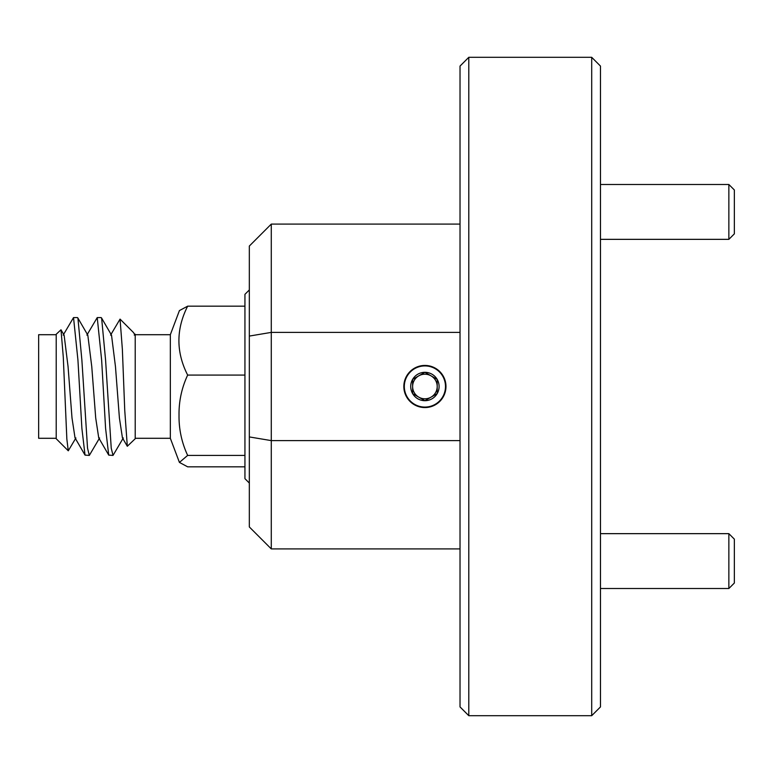 <?xml version="1.0" encoding="UTF-8"?>
<svg xmlns="http://www.w3.org/2000/svg" width="773" height="773" viewBox="0 0 773 773"><rect width="100%" height="100%" fill="white"/><g stroke="black" fill="none" stroke-linecap="round" stroke-linejoin="round"><path stroke-width="1.16" d="M468.796 715.692L460.022 706.918L460.022 66.082L468.796 57.308L468.796 715.692L591.703 715.692L591.703 57.308L600.476 66.082L600.476 706.918L591.703 715.692M424.908 365.919A20.581 20.581 0 0 0 404.318 386.5A20.581 20.581 0 0 0 424.908 407.081A20.581 20.581 0 0 0 445.49 386.5A20.581 20.581 0 0 0 424.908 365.919M468.796 57.308L591.703 57.308M460.022 440.61L271.284 440.61L271.284 548.907L249.331 526.954L249.331 246.046L271.284 224.093L271.284 332.39L460.022 332.39M271.284 548.907L460.022 548.907M460.022 224.093L271.284 224.093M249.331 336.071L271.284 332.39L271.284 440.61L249.331 436.929M249.331 483.067L244.944 478.671L244.944 294.329L249.331 289.933M68.275 450.804L56.207 438.735L56.207 334.265L60.999 329.791L63.28 357.049L66.845 438.996L68.275 450.804L75.909 437.953M120.057 319.114L133.526 332.583L135.217 335.337L135.217 438.735L127.313 446.272L124.753 410.444L122.366 349.348L120.057 319.114L110.578 335.124M135.082 334.139L134.28 335.124M56.207 438.291L38.65 438.291L38.65 334.709L56.207 334.709M113.022 455.413L108.732 455.104L105.592 428.397L101.64 360.073L97.234 317.587L101.166 317.587L101.63 318.167L105.582 360.073L111.235 448.185L113.022 455.413L123.313 437.953M89.32 455.413L85.03 455.104L81.89 428.397L77.938 360.073L73.532 317.587L77.464 317.587L77.928 318.167L81.88 360.073L87.533 448.185L89.32 455.413L99.611 437.953M97.234 317.587L86.876 335.124M73.532 317.587L63.173 335.124M187.655 455.403C181.713 442.61 178.843 429.228 179.027 415.236C178.824 401.303 181.694 387.92 187.655 375.079C176.002 352.169 176.002 329.201 187.655 306.176L179.423 310.582L170.331 334.709L170.331 438.291L179.423 462.418L187.655 455.403L244.944 455.403M244.944 466.824L187.655 466.824L179.423 462.418M134.473 333.859L135.217 335.26M187.655 306.176L244.944 306.176M187.655 375.079L244.944 375.079M135.217 335.144L135.217 334.351M60.999 329.791L64.111 335.144L68.063 366.634L72.005 417.99L75.029 437.876L85.03 455.104M77.783 317.858L87.813 335.144L91.765 366.634L95.707 417.99L98.731 437.876L108.732 455.104M101.485 317.858L111.515 335.144L115.467 366.634L119.409 417.99L122.434 437.876L127.313 446.282M418.763 375.852A12.291 12.291 0 0 0 412.618 386.5L412.618 393.592L418.763 397.148A12.291 12.291 0 0 0 437.199 386.5A12.291 12.291 0 0 0 418.763 375.852L412.618 379.408A14.194 14.194 0 0 0 424.908 400.694L437.199 393.592L437.199 379.408L424.908 372.306L418.763 375.852M424.908 365.436A21.064 21.064 0 0 0 403.835 386.5A21.064 21.064 0 0 0 424.908 407.564A21.064 21.064 0 0 0 445.973 386.5A21.064 21.064 0 0 0 424.908 365.436M412.618 386.5A12.291 12.291 0 0 0 418.763 397.148L424.908 400.694A14.194 14.194 0 0 0 437.199 379.408A14.194 14.194 0 0 0 412.618 379.408L412.618 393.592L424.908 400.694L437.199 393.592L437.199 379.408L424.908 372.306L412.618 379.408L412.618 386.5M734.35 539.139L734.35 583.026L728.862 588.514L728.862 533.65L734.35 539.139M600.476 588.514L728.862 588.514M600.476 533.65L728.862 533.65M734.35 189.974L734.35 233.861L728.862 239.35L728.862 184.486L734.35 189.974M600.476 239.35L728.862 239.35M600.476 184.486L728.862 184.486M135.217 438.291L170.331 438.291M135.217 334.709L170.331 334.709"/></g></svg>
